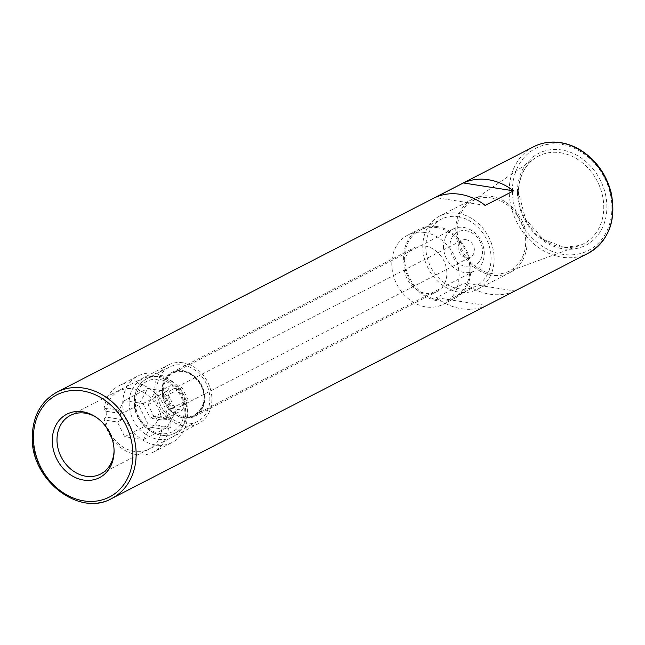 <?xml version="1.0" encoding="UTF-8"?>
<svg xmlns="http://www.w3.org/2000/svg" width="645" height="645" viewBox="0 0 645 645"><rect width="100%" height="100%" fill="white"/><g stroke="black" fill="none" stroke-linecap="round" stroke-linejoin="round"><path stroke-width="0.48" stroke-dasharray="3.23 2.42" d="M485.29 205.4L435.109 197.515M514.799 290.968A59.824 49.447 62.8 0 1 464.626 283.082L436.334 297.643A59.824 49.447 -117.2 0 0 486.515 305.528L514.799 290.968L464.626 283.082M436.334 297.643L486.515 305.528M457.974 213.31A41.215 34.064 62.8 0 1 492.699 247.551A41.215 34.064 62.8 0 1 477.316 289.379A41.215 34.064 62.8 0 1 428.167 268.328A41.215 34.064 62.8 0 1 439.592 216.091A41.215 34.064 62.8 0 1 457.974 213.31M490.974 196.322A41.215 34.064 62.8 0 1 525.699 230.563A41.215 34.064 62.8 0 1 510.324 272.392A41.215 34.064 62.8 0 1 461.167 251.34A41.215 34.064 62.8 0 1 472.591 199.103A41.215 34.064 62.8 0 1 490.974 196.322M458.015 216.688A37.684 31.145 62.8 0 1 489.765 247.994A37.684 31.145 62.8 0 1 475.704 286.243A37.684 31.145 62.8 0 1 430.763 266.99A37.684 31.145 62.8 0 1 441.212 219.236A37.684 31.145 62.8 0 1 458.015 216.688M436.802 227.612A37.684 31.145 62.8 0 1 468.544 258.919A37.684 31.145 62.8 0 1 454.491 297.16A37.684 31.145 62.8 0 1 409.551 277.914A37.684 31.145 62.8 0 1 419.992 230.152A37.684 31.145 62.8 0 1 436.802 227.612M436.786 226.484A38.861 32.121 62.8 0 1 469.528 258.774A38.861 32.121 62.8 0 1 455.023 298.208A38.861 32.121 62.8 0 1 408.68 278.358A38.861 32.121 62.8 0 1 419.452 229.104A38.861 32.121 62.8 0 1 436.786 226.484M424.999 232.547A38.861 32.121 62.8 0 1 457.74 264.837A38.861 32.121 62.8 0 1 443.236 304.279A38.861 32.121 62.8 0 1 396.893 284.429A38.861 32.121 62.8 0 1 407.672 235.175A38.861 32.121 62.8 0 1 424.999 232.547M425.168 246.067A24.728 20.438 62.8 0 1 446.001 266.619A24.728 20.438 62.8 0 1 436.77 291.709A24.728 20.438 62.8 0 1 407.277 279.083A24.728 20.438 62.8 0 1 414.138 247.736A24.728 20.438 62.8 0 1 425.168 246.067M183.067 370.69A24.728 20.438 62.8 0 1 203.901 391.233A24.728 20.438 62.8 0 1 194.677 416.331A24.728 20.438 62.8 0 1 165.185 403.697A24.728 20.438 62.8 0 1 172.038 372.358A24.728 20.438 62.8 0 1 183.067 370.69M182.97 362.804A32.976 27.251 62.8 0 1 210.754 390.201A32.976 27.251 62.8 0 1 198.45 423.66A32.976 27.251 62.8 0 1 159.13 406.818A32.976 27.251 62.8 0 1 168.272 365.03A32.976 27.251 62.8 0 1 182.97 362.804M97.419 418.129A32.976 27.251 62.8 0 1 98.072 418.581A32.976 27.251 62.8 0 1 114.076 449.678A32.976 27.251 62.8 0 1 114.068 450.468M490.998 197.886A39.579 32.71 62.8 0 1 524.788 232.724A39.579 32.71 62.8 0 1 506.486 272.287A39.579 32.71 62.8 0 1 462.376 250.72A39.579 32.71 62.8 0 1 470.455 202.28A39.579 32.71 62.8 0 1 490.998 197.886M168.272 419.435L170.627 418.218A37.386 30.904 62.8 0 1 170.74 427.232L155.106 424.781L157.412 420.645L155.002 415.767L150.285 418.194L161.798 420L168.272 419.435A37.386 30.904 62.8 0 0 135.781 383.13A37.386 30.904 62.8 0 0 119.107 385.654L137.966 375.946A37.386 30.904 62.8 0 1 154.639 373.423A37.386 30.904 62.8 0 1 186.139 404.488A37.386 30.904 62.8 0 1 172.191 442.43A37.386 30.904 62.8 0 1 127.597 423.33A37.386 30.904 62.8 0 1 137.966 375.946M155.002 415.767L170.627 418.218M106.409 408.132L104.055 409.349L105.812 411.204L117.326 413.018L122.042 410.591L119.744 414.727L122.147 419.597L117.438 422.024L105.925 420.218L104.159 418.355L106.522 417.146A37.386 30.904 62.8 0 1 106.409 408.132L122.042 410.591M170.74 427.232L168.377 428.449L161.911 429.014L150.398 427.208L155.106 424.781M122.147 419.597L106.522 417.146M119.744 414.727L138.602 405.02L148.237 424.523L167.071 427.482L176.27 410.938L166.628 391.434L147.794 388.475L138.602 405.02M117.326 413.018L124.219 400.61L147.794 388.475M150.398 427.208L143.496 439.616L124.662 436.657L117.438 422.024M124.662 436.657L148.237 424.523M168.377 428.449A37.386 30.904 62.8 0 1 153.333 452.137A37.386 30.904 62.8 0 1 104.159 418.355M161.911 429.014A32.677 27.009 62.8 0 1 134.241 451.371A32.677 27.009 62.8 0 1 105.925 420.218M105.812 411.204A32.677 27.009 62.8 0 1 133.475 388.846A32.677 27.009 62.8 0 1 161.798 420M104.055 409.349A37.386 30.904 62.8 0 1 119.107 385.654M124.219 400.61L143.053 403.568L150.285 418.194M143.053 403.568L166.628 391.434M143.496 439.616L167.071 427.482M157.412 420.645L176.27 410.938M157.049 376.712A32.677 27.009 62.8 0 1 182.124 427.458A32.677 27.009 62.8 0 1 133.128 419.758A32.677 27.009 62.8 0 1 157.049 376.712M154.042 416.823L148.011 404.633L153.76 394.288L165.531 396.143L171.562 408.333L165.813 418.669L154.042 416.823L170.538 408.325L164.515 396.135L170.264 385.799L182.035 387.645L188.058 399.836L182.309 410.18L170.538 408.325M165.813 418.669L182.309 410.18M171.562 408.333L188.058 399.836M165.531 396.143L182.035 387.645M153.76 394.288L170.264 385.799M148.011 404.633L164.515 396.135M176.174 388.975A9.417 7.788 -117.2 0 0 171.973 389.612A9.417 7.788 -117.2 0 0 169.361 401.553A9.417 7.788 -117.2 0 0 180.6 406.366A9.417 7.788 -117.2 0 0 184.115 396.804A9.417 7.788 -117.2 0 0 176.174 388.975M183.003 365.054A30.621 25.308 62.8 0 1 208.795 390.499A30.621 25.308 62.8 0 1 197.37 421.572A30.621 25.308 62.8 0 1 160.855 405.931A30.621 25.308 62.8 0 1 169.345 367.126A30.621 25.308 62.8 0 1 183.003 365.054M463.602 227.419A23.551 19.463 62.8 0 1 483.444 246.987A23.551 19.463 62.8 0 1 474.656 270.884A23.551 19.463 62.8 0 1 446.566 258.855A23.551 19.463 62.8 0 1 453.096 229.007A23.551 19.463 62.8 0 1 463.602 227.419M466.012 230.708A18.842 15.577 62.8 0 1 480.469 259.967A18.842 15.577 62.8 0 1 452.218 255.525A18.842 15.577 62.8 0 1 466.012 230.708M466.125 239.722A9.417 7.788 62.8 0 1 474.059 247.551A9.417 7.788 62.8 0 1 470.544 257.105A9.417 7.788 62.8 0 1 459.313 252.3A9.417 7.788 62.8 0 1 461.925 240.359A9.417 7.788 62.8 0 1 466.125 239.722M111.73 498.496A59.824 49.447 62.8 0 1 59.517 491.151A59.824 49.447 62.8 0 1 32.564 437.173A59.824 49.447 62.8 0 1 56.978 392.12M588.377 253.138A59.824 49.447 62.8 0 1 536.164 245.793A59.824 49.447 62.8 0 1 509.211 191.815A59.824 49.447 62.8 0 1 533.617 146.762M512.428 191.533A57.47 47.496 62.8 0 1 586.466 155.647A57.47 47.496 62.8 0 1 587.635 250.865A57.47 47.496 62.8 0 1 512.428 191.533M517.459 192.323A51.656 42.699 62.8 0 1 584.015 160.065A51.656 42.699 62.8 0 1 585.055 245.656A51.656 42.699 62.8 0 1 517.459 192.323M560.505 152.744A49.302 40.756 62.8 0 1 602.607 196.144A49.302 40.756 62.8 0 1 579.807 245.431A49.302 40.756 62.8 0 1 518.395 193.202A49.302 40.756 62.8 0 1 534.915 158.219A49.302 40.756 62.8 0 1 560.505 152.744M160.605 376.583A30.621 25.308 62.8 0 1 186.405 402.02A30.621 25.308 62.8 0 1 174.98 433.093A30.621 25.308 62.8 0 1 148.253 429.336A30.621 25.308 62.8 0 1 134.458 401.706A30.621 25.308 62.8 0 1 146.955 378.647A30.621 25.308 62.8 0 1 160.605 376.583M162.443 391.055A24.163 19.971 62.8 0 1 193.573 375.971A24.163 19.971 62.8 0 1 194.064 416.009A24.163 19.971 62.8 0 1 162.443 391.055M163.274 390.983A23.551 19.463 62.8 0 1 172.884 373.245A23.551 19.463 62.8 0 1 183.39 371.657A23.551 19.463 62.8 0 1 203.231 391.225A23.551 19.463 62.8 0 1 194.443 415.13A23.551 19.463 62.8 0 1 173.884 412.236A23.551 19.463 62.8 0 1 163.274 390.983M135.321 402.633A28.259 23.357 62.8 0 1 171.731 384.984A28.259 23.357 62.8 0 1 172.304 431.819A28.259 23.357 62.8 0 1 135.321 402.633M477.316 289.379L510.324 272.392M439.592 216.091L472.591 199.103M454.491 297.16L475.704 286.243M419.992 230.152L441.212 219.236M443.236 304.279L455.023 298.208M407.672 235.175L419.452 229.104M194.677 416.331L436.77 291.709M172.038 372.358L414.138 247.736M100.62 474.019L198.45 423.66M70.442 415.388L168.272 365.03M98.072 418.581L96.75 417.646M114.076 449.678L114.076 451.298M506.486 272.287L579.807 245.431L564.278 247.333L543.574 239.553L525.562 219.244L518.636 192.895C518.806 177.48 524.232 165.918 534.915 158.219L470.455 202.28M153.333 452.137L172.191 442.43M169.345 367.126L146.955 378.647C138.57 383.404 134.305 391.209 134.144 402.061C133.499 423.717 158.186 442.825 174.98 433.093L197.37 421.572M453.096 229.007L172.884 373.245C190.154 362.385 219.469 396.683 194.443 415.13L474.656 270.884M180.6 406.366L470.544 257.105M171.973 389.612L461.925 240.359"/><path stroke-width="0.97" d="M463.4 182.954A59.824 49.447 62.8 0 1 488.402 179.737A59.824 49.447 62.8 0 1 513.581 190.839L485.29 205.4A59.824 49.447 -117.2 0 0 460.111 194.298A59.824 49.447 -117.2 0 0 435.109 197.515L463.4 182.954L513.581 190.839M114.068 450.468A32.976 27.251 62.8 0 1 100.62 474.019A32.976 27.251 62.8 0 1 61.299 457.176A32.976 27.251 62.8 0 1 70.442 415.388A32.976 27.251 62.8 0 1 85.148 413.163A32.976 27.251 62.8 0 1 97.419 418.129M82.754 411.776A35.693 29.501 62.8 0 1 96.75 417.646A35.693 29.501 62.8 0 1 114.076 451.298A35.693 29.501 62.8 0 1 83.278 480.009A35.693 29.501 62.8 0 1 52.277 440.89A35.693 29.501 62.8 0 1 82.754 411.776M33.427 438.1A57.47 47.496 62.8 0 1 107.465 402.214A57.47 47.496 62.8 0 1 108.634 497.432A57.47 47.496 62.8 0 1 33.427 438.1M83.657 388.08A59.824 49.447 62.8 0 1 134.055 437.786A59.824 49.447 62.8 0 1 111.73 498.496C79.303 517.403 30.976 479.912 32.25 437.52C32.564 416.404 40.812 401.271 56.978 392.12A59.824 49.447 62.8 0 1 83.657 388.08M56.978 392.12L533.617 146.762A59.824 49.447 62.8 0 1 560.303 142.722A59.824 49.447 62.8 0 1 610.694 192.428A59.824 49.447 62.8 0 1 588.377 253.138L111.73 498.496M533.617 146.762C540.962 143.029 548.911 141.521 557.474 142.255C565.867 143.037 573.921 145.875 581.629 150.761C596.48 160.645 606.308 174.545 611.105 192.468C616.628 220.292 609.049 240.512 588.377 253.138"/></g></svg>
